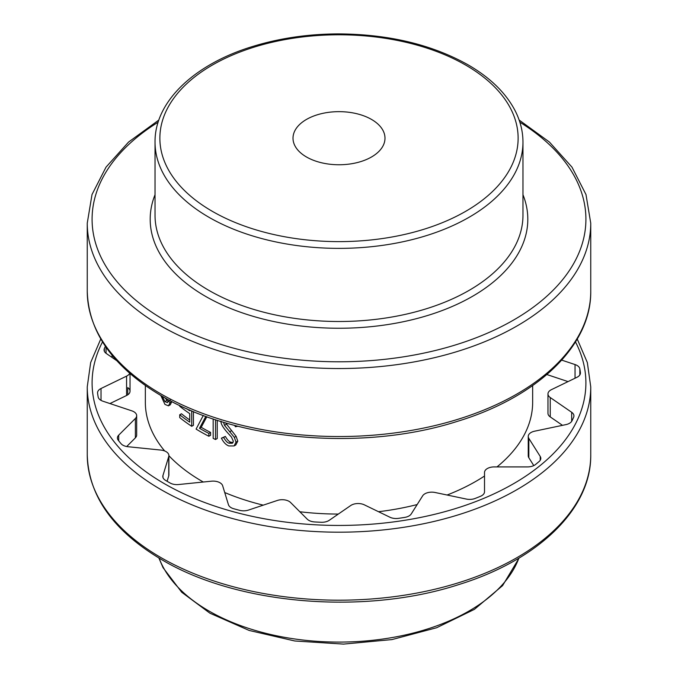 <?xml version="1.0" encoding="UTF-8"?>
<svg xmlns="http://www.w3.org/2000/svg" width="678" height="678" viewBox="0 0 678 678"><rect width="100%" height="100%" fill="white"/><g stroke="black" fill="none" stroke-linecap="round" stroke-linejoin="round"><path stroke-width="1.02" d="M205.849 416.385L199.493 428.293A196.069 113.201 0 0 0 200.357 428.784A196.069 113.201 0 0 0 208.875 433.42L208.875 436.259A196.069 113.201 180 0 1 200.357 431.623A196.069 113.201 180 0 1 196.095 429.089L203.281 415.445M208.875 436.259L210.587 435.268L210.587 432.428A193.654 111.802 0 0 1 202.069 427.801A193.654 111.802 0 0 1 201.205 427.301L199.493 428.293M208.875 433.42L210.587 432.428M206.841 416.741L201.205 427.301M203.29 482.016A193.654 111.802 180 0 1 202.069 481.321A193.654 111.802 180 0 1 168.89 455.692M164.686 450.972A193.654 111.802 180 0 1 145.346 402.266L145.346 385.57M191.704 410.851L191.704 426.301A196.069 113.201 180 0 1 179.729 417.606L179.729 414.767L181.467 413.766A193.654 111.802 0 0 0 189.713 419.953M193.425 411.571L193.425 425.309L191.704 426.301M171.678 401.478A193.654 111.802 0 0 0 171.805 401.605L170.246 404.808L168.475 405.834L164.957 404.419L160.83 395.503M165 397.884L168.203 401.673M532.654 385.57L532.654 402.266A193.654 111.802 180 0 1 496.999 466.905M484.516 476.032A193.654 111.802 180 0 1 447.116 495.016M417.156 504.559A193.654 111.802 180 0 1 378.527 511.712M338.314 514.068A193.654 111.802 180 0 1 299.837 511.754M263.242 505.152A193.654 111.802 180 0 1 224.723 492.525M225.545 422.843L236.114 436.335L237.766 441.141L235.825 444.938L234.063 445.946L228.842 445.938C226.003 444.912 223.52 442.327 221.392 438.183L223.621 437.437C225.638 440.92 227.477 442.844 229.122 443.209L232.359 443.259L233.368 441.319L231.444 437.022L227.596 432.776C222.799 427.36 220.613 423.47 221.036 421.114M221.392 438.183L225.359 436.429C227.376 439.92 229.215 441.844 230.867 442.2L233.054 442.581M217.24 420.284L217.24 438.522L215.519 439.514A196.069 113.201 180 0 1 213.163 438.395L213.163 418.945M115.506 359.823L115.93 359.73M546.883 374.544L568.054 381.604M550.231 416.902L550.231 397.528A9.678 5.593 180 0 1 547.968 393.935L547.968 413.309A9.678 5.593 0 0 0 550.231 416.902L562.494 425.335M528.823 457.726L528.823 438.361A9.678 5.593 180 0 1 528.238 436.446L528.238 455.819A9.678 5.593 0 0 0 528.823 457.726L533.781 465.591M167.102 481.295L168.746 475.914A9.678 5.593 0 0 0 168.89 474.947L168.89 455.574A9.678 5.593 180 0 1 168.746 456.548L168.746 475.914M126.701 446.531L135.38 437.852A9.678 5.593 0 0 0 136.676 435.064L136.676 415.69A9.678 5.593 180 0 1 135.38 418.487L135.38 437.852M109.946 403.554L126.574 395.503A9.678 5.593 0 0 0 130.032 391.214A9.678 5.593 0 0 0 127.769 387.621L127.769 394.808M237.91 426.242L235.402 426.759L234.673 425.394M223.511 422.208L224.503 425.343L234.359 437.352L236.003 442.158L234.063 445.946M224.503 425.343L226.24 424.335M234.359 437.352L236.114 436.335M236.003 442.158L237.766 441.141M223.621 437.437L225.359 436.429M229.122 443.209L230.867 442.2M215.519 419.724L215.519 439.514M186.721 408.698A196.069 113.201 0 0 0 189.713 410.775L189.713 410.004M179.729 414.767A196.069 113.201 0 0 0 189.713 422.131L189.713 413.614A196.069 113.201 180 0 1 179.729 406.258L179.729 405.486M162.178 396.291L164.932 401.562L167.415 402.647L168.458 401.054L170.237 400.028M164.932 401.562L166.729 400.52M168.458 401.054A196.069 113.201 0 0 0 170.034 402.63L168.475 405.834M170.034 402.63L171.805 401.605M371.519 119.43A45.994 26.552 180 0 1 384.994 138.21A45.994 26.552 180 0 1 356.603 162.737A45.994 26.552 180 0 1 306.481 156.982A45.994 26.552 180 0 1 293.006 138.21A45.994 26.552 180 0 1 321.397 113.675A45.994 26.552 180 0 1 371.519 119.43M484.516 491.753L484.516 472.498L484.516 491.753A9.678 5.593 0 0 1 480.499 496.288A242.063 139.753 180 0 1 475.168 498.44A9.678 5.593 0 0 1 466.405 499.076L435.073 492.491A9.678 5.593 180 0 0 422.657 495.83L411.258 513.924A9.678 5.593 0 0 1 404.783 517.39A242.063 139.753 180 0 1 398.503 518.356A9.678 5.593 0 0 1 389.901 517.221L364.357 504.847A9.678 5.593 180 0 0 350.712 505.534L329.279 520.289A9.678 5.593 0 0 1 321.143 522.272A242.063 139.753 180 0 1 314.668 521.941A9.678 5.593 0 0 1 308.795 520.331A9.678 5.593 0 0 1 307.253 519.17L290.582 502.5A9.678 5.593 180 0 0 289.04 501.339A9.678 5.593 180 0 0 277.353 500.457L248.47 510.076A9.678 5.593 0 0 1 239.656 510.339A242.063 139.753 180 0 1 233.757 508.746A9.678 5.593 0 0 1 231.122 507.669A9.678 5.593 0 0 1 228.435 504.686L222.647 485.728A9.678 5.593 180 0 0 219.952 482.744A9.678 5.593 180 0 0 211.426 481.194L178.585 484.533A9.678 5.593 0 0 1 170.153 483.033A242.063 139.753 180 0 1 167.83 481.719A242.063 139.753 180 0 1 165.551 480.38A9.678 5.593 0 0 1 162.805 476.481A9.678 5.593 0 0 1 162.949 475.507L168.746 456.548M484.516 472.498A9.678 5.593 180 0 1 494.203 466.905L527.552 466.905A9.678 5.593 0 0 0 535.408 464.583A242.063 139.753 180 0 0 539.137 461.506A9.678 5.593 0 0 0 540.815 458.362A9.678 5.593 0 0 0 540.23 456.455L540.23 460.277M528.823 438.361L540.23 456.455M528.238 436.446A9.678 5.593 180 0 1 534.611 431.191L565.952 424.606A9.678 5.593 0 0 0 571.952 420.877A242.063 139.753 180 0 0 573.639 417.25A9.678 5.593 0 0 0 573.935 415.877A9.678 5.593 0 0 0 571.673 412.283L571.673 421.369M550.231 397.528L571.673 412.283M547.968 393.935A9.678 5.593 180 0 1 551.426 389.655L576.978 377.282A9.678 5.593 0 0 0 580.436 372.993A9.678 5.593 0 0 0 580.41 372.586L580.41 373.409M579.843 374.926L579.843 368.84A242.063 139.753 180 0 1 580.41 372.586M579.843 368.84A9.678 5.593 0 0 0 575.046 364.561L575.046 378.214M561.723 360.12L575.046 364.561M104.361 351.289L104.361 348.543A242.063 139.753 180 0 1 105.378 346.305M104.361 348.543A9.678 5.593 0 0 0 104.065 349.916A9.678 5.593 0 0 0 106.327 353.509L116.836 360.73M129.693 373.315A9.678 5.593 180 0 1 126.574 376.129L126.574 395.503M101.022 400.376L101.022 388.511L126.574 376.129M101.022 388.511A9.678 5.593 0 0 0 97.564 392.791A9.678 5.593 0 0 0 97.59 393.206A242.063 139.753 180 0 0 98.157 396.944A9.678 5.593 0 0 0 100.946 400.334A9.678 5.593 0 0 0 102.954 401.223L131.837 410.851A9.678 5.593 180 0 1 133.837 411.741A9.678 5.593 180 0 1 136.676 415.69M118.701 440.819L118.701 435.157L135.38 418.487M118.701 435.157A9.678 5.593 0 0 0 117.404 437.954A9.678 5.593 0 0 0 118.26 440.251A242.063 139.753 180 0 0 121.006 443.649A9.678 5.593 0 0 0 122.879 445.175A9.678 5.593 0 0 0 128.049 446.726L160.889 450.073A9.678 5.593 180 0 1 166.051 451.624A9.678 5.593 180 0 1 168.89 455.574M229.605 431.801L231.342 430.793M590.75 291.184A251.75 145.346 180 0 1 435.344 425.47A251.75 145.346 180 0 1 160.991 393.96A251.75 145.346 180 0 1 87.25 291.184C88.53 332.508 113.446 367.51 161.991 396.172C237.181 440.878 362.857 451.573 456.87 421.513C537.349 397.24 591.47 345.763 590.75 291.184L590.75 223.198A251.75 145.346 0 0 1 435.344 357.476A251.75 145.346 0 0 1 160.991 325.965A251.75 145.346 0 0 1 87.25 223.198L87.25 291.184M519.856 122.193A246.911 142.549 180 0 1 510.373 321.864A246.911 142.549 180 0 1 164.407 320.041A246.911 142.549 180 0 1 158.143 122.193M155.033 194.713A188.815 109.005 0 0 0 205.493 296.32A188.815 109.005 0 0 0 430.538 314.584A188.815 109.005 0 0 0 522.967 194.713M208.917 290.396A183.967 106.217 180 0 1 155.033 215.29L155.033 142.16A183.967 106.217 0 0 0 208.917 217.265A183.967 106.217 0 0 0 409.402 240.292A183.967 106.217 0 0 0 522.967 142.16L522.967 215.29A183.967 106.217 180 0 1 409.402 313.414A183.967 106.217 180 0 1 208.917 290.396M465.667 65.08A179.128 103.42 180 0 1 465.667 211.333A179.128 103.42 180 0 1 212.333 211.333A179.128 103.42 180 0 1 212.333 65.08A179.128 103.42 180 0 1 465.667 65.08M100.759 339.017L90.666 362.544L87.25 386.85A251.75 145.346 0 0 0 160.991 489.618A251.75 145.346 0 0 0 435.344 521.128A251.75 145.346 0 0 0 590.75 386.85L587.334 362.544L577.241 339.017M575.486 341.924A246.911 142.549 180 0 1 465.616 505.271A246.911 142.549 180 0 1 164.407 483.694A246.911 142.549 180 0 1 102.514 341.924M87.25 454.836C88.53 496.16 113.446 531.162 161.991 559.825C237.622 604.818 364.357 615.327 458.574 584.639C538.146 560.172 591.445 509.017 590.75 454.836A251.75 145.346 180 0 1 435.344 589.123A251.75 145.346 180 0 1 160.991 557.613A251.75 145.346 180 0 1 87.25 454.836L87.25 386.85M518.882 558.147A183.967 106.217 180 0 1 391.087 637.744A183.967 106.217 180 0 1 208.917 610.98A183.967 106.217 180 0 1 159.118 558.147M162.949 477.448L162.949 475.507M106.048 347.272L106.048 353.297M112.048 357.442L112.048 355.196M519.136 120.04L549.4 142.033L571.978 167.144L585.987 194.544L590.75 223.198M87.25 223.198L92.013 194.544L106.022 167.144L128.6 142.033L158.864 120.04M155.033 142.16C154.542 101.768 194.315 64.071 253.097 46.341C279.777 38.171 308.176 34.027 338.288 33.9C388.502 34.188 431.767 44.502 468.083 64.842C490.092 77.597 505.737 92.818 515.017 110.506C520.297 120.769 522.941 131.32 522.967 142.16M590.75 454.836L590.75 386.85M158.864 557.994L163.059 567.689L181.746 592.284L209.917 613.192L249.157 630.447L294.769 640.981L343.517 644.1L391.952 639.583L436.624 627.743L474.38 609.378L502.576 585.639L519.136 557.994M130.032 373.603L130.032 391.214"/></g></svg>
